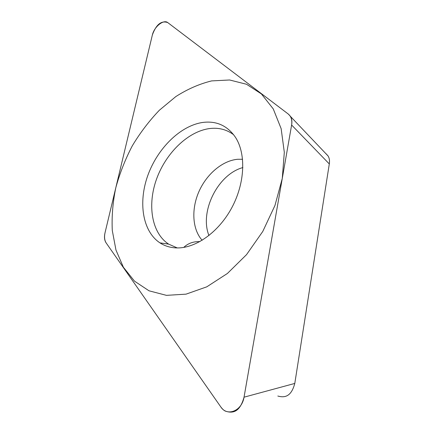 <?xml version="1.0" encoding="UTF-8"?>
<svg xmlns="http://www.w3.org/2000/svg" width="434" height="434" viewBox="0 0 434 434"><rect width="100%" height="100%" fill="white"/><g stroke="black" fill="none" stroke-linecap="round" stroke-linejoin="round"><path stroke-width="0.65" d="M220.857 407C222.588 409.284 224.161 410.683 225.588 411.199C232.944 413.548 239.883 412.159 244.033 397.186L291.615 125.019C292.245 121.384 291.816 118.449 290.33 116.214L288.247 114.017L167.725 22.573C161.285 20.349 156.164 24.483 152.361 34.975L105.066 232.608C104.024 236.942 104.399 240.403 106.194 242.991L220.857 407M176.443 247.917C170.274 247.695 164.774 246.007 159.945 242.866C142.33 231.219 138.115 201.978 147.956 175.076C157.743 148.14 180.56 125.551 202.879 122.431C216.626 120.717 227.514 125.719 235.548 137.442C246.143 153.869 245.042 183.11 231.789 207.75C218.579 232.412 195.338 248.617 176.443 247.917M325.874 153.587L327.898 155.719C329.352 157.862 329.824 160.602 329.303 163.944L294.789 383.434C291.268 396.671 284.807 397.994 277.82 396.036M208.955 235.553C199.271 211.613 217.928 174.224 242.883 167.567M233.709 134.8C226.743 129.516 218.72 127.433 209.644 128.551C188.041 131.366 165.967 152.996 156.609 178.911C147.191 204.788 151.499 232.939 168.652 244.13L159.945 242.866M177.262 247.928L168.652 244.13M211.624 80.903C199.396 83.914 187.455 89.144 175.813 96.587L159.403 110.203C149.22 120.842 140.204 132.69 132.348 145.743C125.274 159.278 119.757 173.296 115.791 187.786C112.791 202.342 111.625 216.577 112.287 230.492L115.97 250.065L123.397 267.263L134.502 281.156L149.014 290.802L166.45 295.353L186.05 294.149L206.79 286.831L227.405 273.474L246.523 254.655L262.765 231.474L274.961 205.472L282.274 178.455L284.313 152.291L281.145 128.654L273.252 108.896L261.398 93.934L246.517 84.261L229.608 79.986L211.624 80.903M220.732 406.821C227.112 416.993 242.063 410.96 244.076 396.931L291.605 125.073C292.337 120.137 291.209 116.442 288.209 113.99L167.806 22.633C163.629 19.031 154.043 26.881 152.329 35.127L105.077 232.559C104.117 236.872 104.496 240.36 106.216 243.024L220.732 406.821M294.789 383.434L244.033 397.186M329.303 163.944L291.615 125.019M202.157 240.3C192.24 229.223 191.226 209.069 198.935 191.578C206.644 174.088 222.441 160.591 237.696 159.273L242.584 159.278M327.876 155.757L290.476 116.437M199.868 241.629C193.423 241.391 188.047 243.317 183.75 247.413"/></g></svg>
